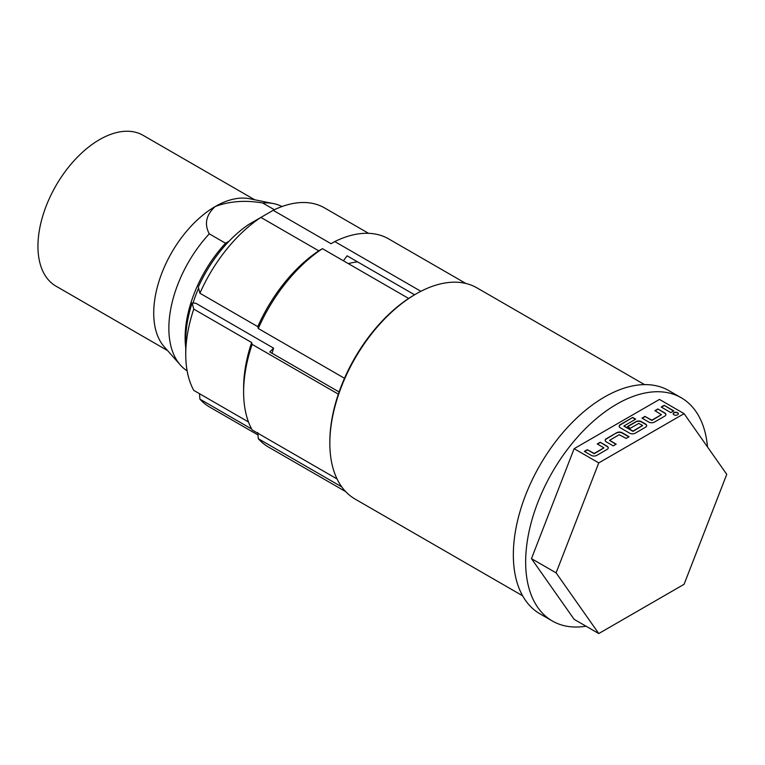 <?xml version="1.0" encoding="UTF-8"?>
<svg xmlns="http://www.w3.org/2000/svg" width="765" height="765" viewBox="0 0 765 765"><rect width="100%" height="100%" fill="white"/><g stroke="black" fill="none" stroke-linecap="round" stroke-linejoin="round"><path stroke-width="1.15" d="M677.599 412.679A2.591 1.492 0 0 0 674.778 412.354A2.591 1.492 0 0 0 673.181 413.731A2.591 1.492 0 0 0 673.936 414.793A2.591 1.492 0 0 0 676.767 415.118A2.591 1.492 0 0 0 678.364 413.731A2.591 1.492 0 0 0 677.599 412.679M678.354 413.875A2.591 1.492 0 0 0 677.599 412.957A2.591 1.492 0 0 0 674.893 412.612A2.591 1.492 0 0 0 673.19 413.875M329.839 443.251L329.839 441.826A120.182 69.386 -60 0 1 338.34 394.147A120.182 69.386 -60 0 1 344.489 378.273A120.182 69.386 120 0 1 408.653 298.455A120.182 69.386 -60 0 1 414.812 294.64L416.045 293.932A121.922 70.39 120 0 0 329.839 443.251A121.922 70.39 120 0 0 355.084 499.067L522.619 595.792M414.812 294.64L416.045 293.932A121.922 70.39 120 0 1 477.006 287.889L644.532 384.613M681.232 397.762L668.916 390.647A128.883 74.415 120 0 0 604.474 397.035A128.883 74.415 120 0 0 520.277 510.609A128.883 74.415 120 0 0 540.033 613.884L552.349 620.998A128.883 74.415 -60 0 1 532.593 517.723A128.883 74.415 -60 0 1 616.791 404.14A128.883 74.415 -60 0 1 681.232 397.762A128.883 74.415 -60 0 1 707.51 446.97M586.019 626.2A128.883 74.415 -60 0 1 552.349 620.998M338.34 394.147L252.125 344.374L251.637 342.529L193.755 309.108L192.139 302.95L195.888 303.284L273.593 348.151A91.437 52.795 120 0 0 272.053 353.267M198.594 288.214A91.437 52.795 120 0 0 193.057 303.036M254.678 199.761L143.074 135.319A87.086 50.28 120 0 0 99.536 139.632A87.086 50.28 120 0 0 42.639 216.38A87.086 50.28 120 0 0 55.988 286.158L167.592 350.59M282.017 206.54A94.927 54.803 120 0 0 273.593 203.614A94.927 54.803 120 0 0 262.691 202.993C245.536 200 229.739 201.157 215.3 206.474A87.086 50.28 120 0 0 160.908 275.639A87.086 50.28 120 0 0 164.293 346.87L180.387 365.048A94.927 54.803 120 0 0 187.138 370.882M341.754 486.884L258.283 438.689A120.182 69.386 120 0 0 268.515 447.076L345.694 491.627M408.653 298.455L322.447 248.682A120.182 69.386 120 0 0 258.283 328.501L344.489 378.273M465.866 283.471L388.697 238.919A120.182 69.386 120 0 0 334.764 241.568L420.884 291.293M258.283 438.689L257.795 432.56M251.628 428.993L199.914 399.139L199.483 393.688M322.447 248.682L318.756 250.824A114.951 66.364 120 0 0 257.795 326.655L258.283 328.501M318.756 250.824L260.865 217.413L248.549 224.566A97.538 56.314 120 0 0 198.298 287.085L199.914 293.234L257.795 326.655M343.399 260.779L347.08 255.816L414.573 294.783M260.865 217.461L273.182 210.298L331.063 243.719L334.764 241.568M598.765 633.554L574.133 619.334L531.465 558.641L574.133 448.682L659.459 399.426L684.092 413.645L726.75 474.338L684.092 584.297L598.765 633.554L556.098 572.861L531.465 558.641M357.599 261.888A91.437 52.795 120 0 0 348.343 263.638M199.914 399.139A114.951 66.364 120 0 0 209.553 406.999L257.987 434.96M260.865 217.413A114.951 66.364 120 0 0 199.914 293.234M368.558 233.325L324.503 207.889A114.951 66.364 120 0 0 273.182 210.298M597.264 443.949L603.853 447.821L594.214 453.454L587.31 449.696L584.355 451.398L591.259 455.385A3.902 2.257 0 0 0 596.777 455.385L607.114 449.409A3.902 2.257 0 0 0 608.261 447.821A3.902 2.257 0 0 0 607.114 446.225L600.219 442.247L597.264 443.949M616.676 432.741L606.329 438.718A3.902 2.257 0 0 0 605.182 440.305A3.902 2.257 0 0 0 606.329 441.902L613.224 445.88L616.179 444.178L609.6 440.305L619.239 434.683L626.133 438.431L629.088 436.729L622.194 432.741A3.902 2.257 0 0 0 616.676 432.741L606.329 439.005A3.902 2.257 0 0 0 605.192 440.449M632.731 417.441L620.319 424.613A3.902 2.257 0 0 0 619.181 426.201A3.902 2.257 0 0 0 620.319 427.798L629.681 433.2A3.902 2.257 0 0 0 635.199 433.2L645.545 427.224A3.902 2.257 0 0 0 646.683 425.636A3.902 2.257 0 0 0 645.545 424.04L641.405 421.649A3.902 2.257 0 0 0 635.887 421.649L627.415 426.545L630.37 428.247L638.775 423.399L642.6 425.445L632.961 431.078L623.915 426.019L635.686 419.153L632.731 417.441L620.319 424.891A3.902 2.257 0 0 0 619.181 426.344M654.907 410.671L661.409 414.659L651.847 420.176L644.952 416.418L641.998 418.12L648.892 422.108A3.902 2.257 0 0 0 654.41 422.108L664.756 416.131A3.902 2.257 0 0 0 665.894 414.544A3.902 2.257 0 0 0 664.756 412.947L657.862 408.969L654.907 410.671M661.209 407.037L670.867 412.603L673.822 410.901L664.163 405.326L661.209 407.037M574.133 448.682L598.765 462.901L684.092 413.645M556.098 572.861L598.765 462.901M185.742 347.779A94.927 54.803 -60 0 1 225.541 243.222L229.108 241.166M192.139 302.95A97.538 56.314 120 0 0 185.742 340.148L185.742 354.367A114.951 66.364 -60 0 1 193.755 309.108M252.125 344.374A120.182 69.386 120 0 0 243.624 392.053A120.182 69.386 120 0 0 252.125 429.93L337.059 478.957M185.742 354.367A114.951 66.364 -60 0 0 193.755 390.38L248.501 421.984M339.086 391.967L269.787 351.957L273.593 348.151M225.541 243.222L209.275 233.832A94.927 54.803 120 0 0 180.387 365.048M243.624 392.053L243.624 387.788A114.951 66.364 -60 0 1 251.637 342.529M262.691 202.993L274.358 209.734M273.593 203.614L249.801 198.766A87.086 50.28 120 0 0 215.3 206.474C206.091 214.841 204.083 223.963 209.275 233.832M673.573 411.044L664.163 405.326M664.163 405.613L661.457 407.171M661.409 414.716L651.847 420.454L644.952 416.418M644.952 416.705L642.246 418.264M665.894 414.687A3.902 2.257 0 0 0 664.756 413.234L657.862 408.969M657.862 409.256L655.146 410.815M646.674 425.78A3.902 2.257 0 0 0 645.545 424.326L641.405 421.936A3.902 2.257 0 0 0 635.887 421.936L627.663 426.688M642.514 425.617L632.961 431.364L623.991 426.191M635.447 419.287L632.731 417.728M615.94 444.322L609.676 440.477M628.84 436.872L622.194 433.028A3.902 2.257 0 0 0 616.676 433.028M603.767 447.994L594.214 453.731L587.31 449.696M587.31 449.983L584.603 451.541M608.252 447.965A3.902 2.257 0 0 0 607.114 446.511L600.219 442.247M600.219 442.524L597.513 444.092"/></g></svg>

